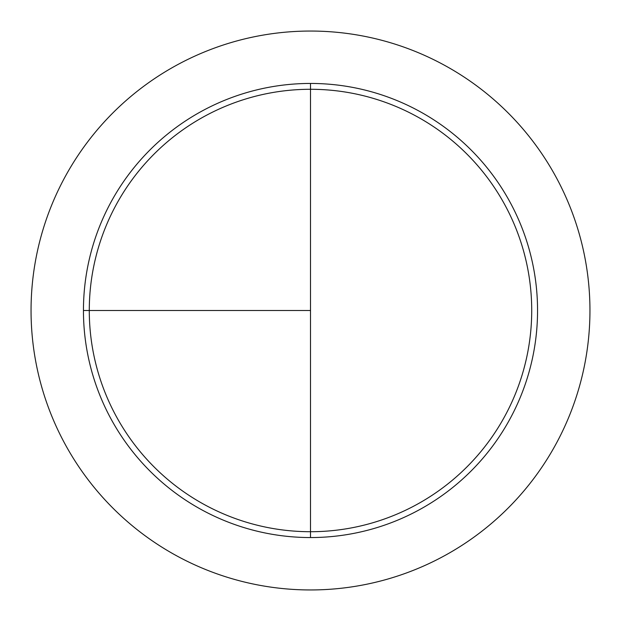 <?xml version="1.0" encoding="UTF-8"?>
<svg xmlns="http://www.w3.org/2000/svg" width="621" height="621" viewBox="0 0 621 621"><rect width="100%" height="100%" fill="white"/><g stroke="black" fill="none" stroke-linecap="round" stroke-linejoin="round"><path stroke-width="0.93" d="M310.5 31.05A279.45 279.45 0 0 0 31.05 310.5A279.45 279.45 0 0 0 310.5 589.95A279.45 279.45 0 0 0 589.95 310.5A279.45 279.45 0 0 0 310.5 31.05M83.447 310.5L310.5 310.5L310.5 83.447L310.5 531.716A221.216 221.216 0 0 1 89.284 310.5A221.216 221.216 0 0 1 310.5 89.284A221.216 221.216 0 0 1 531.716 310.5A221.216 221.216 0 0 1 310.5 531.716L310.5 537.553A227.053 227.053 0 0 1 83.447 310.5A227.053 227.053 0 0 1 310.5 83.447A227.053 227.053 0 0 1 537.553 310.5A227.053 227.053 0 0 1 310.5 537.553"/></g></svg>
